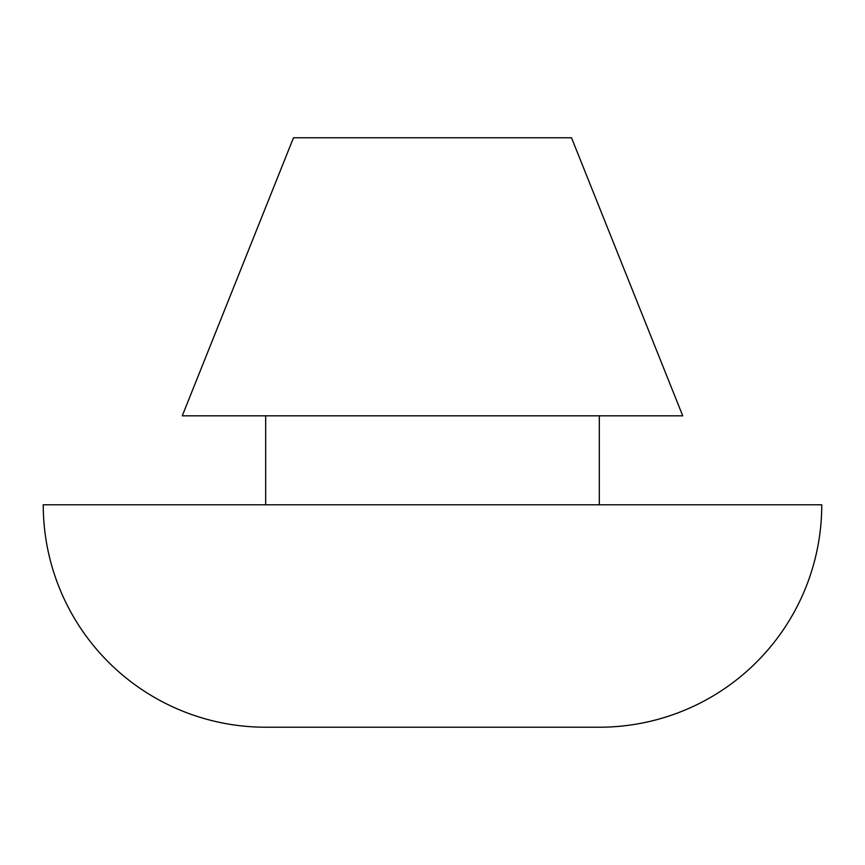 <?xml version="1.0" encoding="UTF-8"?>
<svg xmlns="http://www.w3.org/2000/svg" width="865" height="865" viewBox="0 0 865 865"><rect width="100%" height="100%" fill="white"/><g stroke="black" fill="none" stroke-linecap="round" stroke-linejoin="round"><path stroke-width="1.3" d="M265.674 727.216L599.326 727.216A222.424 222.424 0 0 0 821.75 504.792L43.25 504.792A222.424 222.424 0 0 0 265.674 727.216A222.424 222.424 0 0 1 43.25 504.792L821.75 504.792A222.424 222.424 0 0 1 599.326 727.216L265.674 727.216M599.326 504.792L599.326 415.816L599.326 504.792M265.674 415.816L265.674 504.792L265.674 415.816M293.484 137.784L182.266 415.816L682.734 415.816L571.516 137.784L682.734 415.816L182.266 415.816L293.484 137.784L571.516 137.784"/></g></svg>
